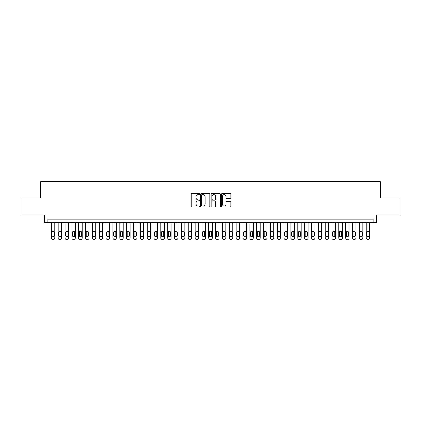 <?xml version="1.0" encoding="UTF-8"?>
<svg xmlns="http://www.w3.org/2000/svg" width="421" height="421" viewBox="0 0 421 421"><rect width="100%" height="100%" fill="white"/><g stroke="black" fill="none" stroke-linecap="round" stroke-linejoin="round"><path stroke-width="0.63" d="M199.549 194.086A0.468 0.468 0 0 0 199.075 193.613L191.939 193.613A0.674 0.674 0 0 0 191.266 194.286L191.266 206.379A0.674 0.674 0 0 0 191.939 207.053L199.075 207.053A0.468 0.468 0 0 0 199.549 206.585A0.468 0.468 0 0 0 199.075 206.111L198.154 206.111A2.152 2.152 0 0 1 196.002 203.964L196.002 202.954A2.152 2.152 0 0 1 198.154 200.806L199.075 200.806A0.468 0.468 0 0 0 199.549 200.333A0.468 0.468 0 0 0 199.075 199.864L198.154 199.864A2.152 2.152 0 0 1 196.002 197.712L196.002 196.707A2.152 2.152 0 0 1 198.154 194.555L199.075 194.555A0.468 0.468 0 0 0 199.549 194.086M230.14 198.354A0.674 0.674 0 0 0 230.808 197.681L230.808 194.286A0.674 0.674 0 0 0 230.14 193.613L222.209 193.613A0.674 0.674 0 0 0 221.535 194.286L221.535 206.379A0.674 0.674 0 0 0 222.209 207.053L230.14 207.053A0.674 0.674 0 0 0 230.808 206.379L230.808 202.285A0.674 0.674 0 0 0 230.14 201.612L226.745 201.612A0.674 0.674 0 0 0 226.072 202.285L226.072 204.317A1.8 1.8 0 0 1 224.277 206.111A1.8 1.8 0 0 1 222.477 204.317L222.477 196.354A1.8 1.8 0 0 1 224.277 194.555A1.8 1.8 0 0 1 226.072 196.354L226.072 197.681A0.674 0.674 0 0 0 226.745 198.354L230.14 198.354M373.08 222.583L376.506 222.583L376.506 215.052L399.95 215.052L399.95 197.938L380.268 197.938L380.268 181.509L40.732 181.509L40.732 197.938L21.05 197.938L21.05 215.052L44.494 215.052L44.494 222.583L373.08 222.583L373.08 219.162L47.92 219.162L47.92 222.583M209.911 194.286A0.674 0.674 0 0 0 209.242 193.613L201.312 193.613A0.674 0.674 0 0 0 200.638 194.286L200.638 206.379A0.674 0.674 0 0 0 201.312 207.053L209.242 207.053A0.674 0.674 0 0 0 209.911 206.379L209.911 194.286M211.758 193.613L219.688 193.613A0.674 0.674 0 0 1 220.362 194.286L220.362 206.379A0.674 0.674 0 0 1 219.688 207.053L216.294 207.053A0.674 0.674 0 0 1 215.626 206.379L215.626 201.475A0.674 0.674 0 0 0 214.952 200.806L212.7 200.806A0.674 0.674 0 0 0 212.026 201.475L212.026 206.585A0.468 0.468 0 0 1 211.558 207.053A0.468 0.468 0 0 1 211.089 206.585L211.089 194.286A0.674 0.674 0 0 1 211.758 193.613M202.048 194.555A0.468 0.468 0 0 0 201.58 195.028L201.58 205.643A0.468 0.468 0 0 0 202.048 206.111L203.027 206.111A2.152 2.152 0 0 0 205.174 203.964L205.174 196.707A2.152 2.152 0 0 0 203.027 194.555L202.048 194.555M215.626 196.386A1.8 1.8 0 0 0 213.826 194.591A1.8 1.8 0 0 0 212.026 196.386L212.026 199.191A0.674 0.674 0 0 0 212.7 199.864L214.952 199.864A0.674 0.674 0 0 0 215.626 199.191L215.626 196.386M54.767 222.583L54.767 238.123A1.368 1.368 0 0 1 53.393 239.491L52.709 239.491A1.368 1.368 0 0 1 51.341 238.123L51.341 222.583M54.146 235.655L54.146 232.371A1.095 1.095 0 0 0 53.051 231.276A1.095 1.095 0 0 0 51.957 232.371L51.957 235.655A1.095 1.095 0 0 0 53.051 236.755A1.095 1.095 0 0 0 54.146 235.655M61.608 222.583L61.608 238.123A1.368 1.368 0 0 1 60.24 239.491L59.556 239.491A1.368 1.368 0 0 1 58.187 238.123L58.187 222.583M60.992 235.655L60.992 232.371A1.095 1.095 0 0 0 59.898 231.276A1.095 1.095 0 0 0 58.803 232.371L58.803 235.655A1.095 1.095 0 0 0 59.898 236.755A1.095 1.095 0 0 0 60.992 235.655M68.455 222.583L68.455 238.123A1.368 1.368 0 0 1 67.086 239.491L66.402 239.491A1.368 1.368 0 0 1 65.034 238.123L65.034 222.583M67.839 235.655L67.839 232.371A1.095 1.095 0 0 0 66.744 231.276A1.095 1.095 0 0 0 65.65 232.371L65.65 235.655A1.095 1.095 0 0 0 66.744 236.755A1.095 1.095 0 0 0 67.839 235.655M75.301 222.583L75.301 238.123A1.368 1.368 0 0 1 73.933 239.491L73.249 239.491A1.368 1.368 0 0 1 71.88 238.123L71.88 222.583M74.685 235.655L74.685 232.371A1.095 1.095 0 0 0 73.591 231.276A1.095 1.095 0 0 0 72.496 232.371L72.496 235.655A1.095 1.095 0 0 0 73.591 236.755A1.095 1.095 0 0 0 74.685 235.655M82.148 222.583L82.148 238.123A1.368 1.368 0 0 1 80.779 239.491L80.095 239.491A1.368 1.368 0 0 1 78.722 238.123L78.722 222.583M81.532 235.655L81.532 232.371A1.095 1.095 0 0 0 80.437 231.276A1.095 1.095 0 0 0 79.337 232.371L79.337 235.655A1.095 1.095 0 0 0 80.437 236.755A1.095 1.095 0 0 0 81.532 235.655M88.994 222.583L88.994 238.123A1.368 1.368 0 0 1 87.621 239.491L86.936 239.491A1.368 1.368 0 0 1 85.568 238.123L85.568 222.583M88.373 235.655L88.373 232.371A1.095 1.095 0 0 0 87.279 231.276A1.095 1.095 0 0 0 86.184 232.371L86.184 235.655A1.095 1.095 0 0 0 87.279 236.755A1.095 1.095 0 0 0 88.373 235.655M95.835 222.583L95.835 238.123A1.368 1.368 0 0 1 94.467 239.491L93.783 239.491A1.368 1.368 0 0 1 92.415 238.123L92.415 222.583M95.22 235.655L95.22 232.371A1.095 1.095 0 0 0 94.125 231.276A1.095 1.095 0 0 0 93.03 232.371L93.03 235.655A1.095 1.095 0 0 0 94.125 236.755A1.095 1.095 0 0 0 95.22 235.655M102.682 222.583L102.682 238.123A1.368 1.368 0 0 1 101.314 239.491L100.63 239.491A1.368 1.368 0 0 1 99.261 238.123L99.261 222.583M102.066 235.655L102.066 232.371A1.095 1.095 0 0 0 100.972 231.276A1.095 1.095 0 0 0 99.877 232.371L99.877 235.655A1.095 1.095 0 0 0 100.972 236.755A1.095 1.095 0 0 0 102.066 235.655M109.528 222.583L109.528 238.123A1.368 1.368 0 0 1 108.16 239.491L107.476 239.491A1.368 1.368 0 0 1 106.108 238.123L106.108 222.583M108.913 235.655L108.913 232.371A1.095 1.095 0 0 0 107.818 231.276A1.095 1.095 0 0 0 106.724 232.371L106.724 235.655A1.095 1.095 0 0 0 107.818 236.755A1.095 1.095 0 0 0 108.913 235.655M116.375 222.583L116.375 238.123A1.368 1.368 0 0 1 115.007 239.491L114.323 239.491A1.368 1.368 0 0 1 112.949 238.123L112.949 222.583M115.759 235.655L115.759 232.371A1.095 1.095 0 0 0 114.665 231.276A1.095 1.095 0 0 0 113.565 232.371L113.565 235.655A1.095 1.095 0 0 0 114.665 236.755A1.095 1.095 0 0 0 115.759 235.655M123.221 222.583L123.221 238.123A1.368 1.368 0 0 1 121.848 239.491L121.164 239.491A1.368 1.368 0 0 1 119.796 238.123L119.796 222.583M122.606 235.655L122.606 232.371A1.095 1.095 0 0 0 121.506 231.276A1.095 1.095 0 0 0 120.411 232.371L120.411 235.655A1.095 1.095 0 0 0 121.506 236.755A1.095 1.095 0 0 0 122.606 235.655M130.063 222.583L130.063 238.123A1.368 1.368 0 0 1 128.694 239.491L128.01 239.491A1.368 1.368 0 0 1 126.642 238.123L126.642 222.583M129.447 235.655L129.447 232.371A1.095 1.095 0 0 0 128.352 231.276A1.095 1.095 0 0 0 127.258 232.371L127.258 235.655A1.095 1.095 0 0 0 128.352 236.755A1.095 1.095 0 0 0 129.447 235.655M136.909 222.583L136.909 238.123A1.368 1.368 0 0 1 135.541 239.491L134.857 239.491A1.368 1.368 0 0 1 133.489 238.123L133.489 222.583M136.293 235.655L136.293 232.371A1.095 1.095 0 0 0 135.199 231.276A1.095 1.095 0 0 0 134.104 232.371L134.104 235.655A1.095 1.095 0 0 0 135.199 236.755A1.095 1.095 0 0 0 136.293 235.655M143.756 222.583L143.756 238.123A1.368 1.368 0 0 1 142.387 239.491L141.703 239.491A1.368 1.368 0 0 1 140.335 238.123L140.335 222.583M143.14 235.655L143.14 232.371A1.095 1.095 0 0 0 142.045 231.276A1.095 1.095 0 0 0 140.951 232.371L140.951 235.655A1.095 1.095 0 0 0 142.045 236.755A1.095 1.095 0 0 0 143.14 235.655M150.602 222.583L150.602 238.123A1.368 1.368 0 0 1 149.234 239.491L148.55 239.491A1.368 1.368 0 0 1 147.176 238.123L147.176 222.583M149.987 235.655L149.987 232.371A1.095 1.095 0 0 0 148.892 231.276A1.095 1.095 0 0 0 147.797 232.371L147.797 235.655A1.095 1.095 0 0 0 148.892 236.755A1.095 1.095 0 0 0 149.987 235.655M157.449 222.583L157.449 238.123A1.368 1.368 0 0 1 156.08 239.491L155.391 239.491A1.368 1.368 0 0 1 154.023 238.123L154.023 222.583M156.833 235.655L156.833 232.371A1.095 1.095 0 0 0 155.733 231.276A1.095 1.095 0 0 0 154.639 232.371L154.639 235.655A1.095 1.095 0 0 0 155.733 236.755A1.095 1.095 0 0 0 156.833 235.655M164.295 222.583L164.295 238.123A1.368 1.368 0 0 1 162.922 239.491L162.238 239.491A1.368 1.368 0 0 1 160.869 238.123L160.869 222.583M163.674 235.655L163.674 232.371A1.095 1.095 0 0 0 162.58 231.276A1.095 1.095 0 0 0 161.485 232.371L161.485 235.655A1.095 1.095 0 0 0 162.58 236.755A1.095 1.095 0 0 0 163.674 235.655M171.136 222.583L171.136 238.123A1.368 1.368 0 0 1 169.768 239.491L169.084 239.491A1.368 1.368 0 0 1 167.716 238.123L167.716 222.583M170.521 235.655L170.521 232.371A1.095 1.095 0 0 0 169.426 231.276A1.095 1.095 0 0 0 168.332 232.371L168.332 235.655A1.095 1.095 0 0 0 169.426 236.755A1.095 1.095 0 0 0 170.521 235.655M177.983 222.583L177.983 238.123A1.368 1.368 0 0 1 176.615 239.491L175.931 239.491A1.368 1.368 0 0 1 174.562 238.123L174.562 222.583M177.367 235.655L177.367 232.371A1.095 1.095 0 0 0 176.273 231.276A1.095 1.095 0 0 0 175.178 232.371L175.178 235.655A1.095 1.095 0 0 0 176.273 236.755A1.095 1.095 0 0 0 177.367 235.655M184.83 222.583L184.83 238.123A1.368 1.368 0 0 1 183.461 239.491L182.777 239.491A1.368 1.368 0 0 1 181.409 238.123L181.409 222.583M184.214 235.655L184.214 232.371A1.095 1.095 0 0 0 183.119 231.276A1.095 1.095 0 0 0 182.025 232.371L182.025 235.655A1.095 1.095 0 0 0 183.119 236.755A1.095 1.095 0 0 0 184.214 235.655M191.676 222.583L191.676 238.123A1.368 1.368 0 0 1 190.308 239.491L189.624 239.491A1.368 1.368 0 0 1 188.25 238.123L188.25 222.583M191.06 235.655L191.06 232.371A1.095 1.095 0 0 0 189.966 231.276A1.095 1.095 0 0 0 188.866 232.371L188.866 235.655A1.095 1.095 0 0 0 189.966 236.755A1.095 1.095 0 0 0 191.06 235.655M198.523 222.583L198.523 238.123A1.368 1.368 0 0 1 197.149 239.491L196.465 239.491A1.368 1.368 0 0 1 195.097 238.123L195.097 222.583M197.907 235.655L197.907 232.371A1.095 1.095 0 0 0 196.807 231.276A1.095 1.095 0 0 0 195.712 232.371L195.712 235.655A1.095 1.095 0 0 0 196.807 236.755A1.095 1.095 0 0 0 197.907 235.655M205.364 222.583L205.364 238.123A1.368 1.368 0 0 1 203.996 239.491L203.311 239.491A1.368 1.368 0 0 1 201.943 238.123L201.943 222.583M204.748 235.655L204.748 232.371A1.095 1.095 0 0 0 203.653 231.276A1.095 1.095 0 0 0 202.559 232.371L202.559 235.655A1.095 1.095 0 0 0 203.653 236.755A1.095 1.095 0 0 0 204.748 235.655M212.21 222.583L212.21 238.123A1.368 1.368 0 0 1 210.842 239.491L210.158 239.491A1.368 1.368 0 0 1 208.79 238.123L208.79 222.583M211.595 235.655L211.595 232.371A1.095 1.095 0 0 0 210.5 231.276A1.095 1.095 0 0 0 209.405 232.371L209.405 235.655A1.095 1.095 0 0 0 210.5 236.755A1.095 1.095 0 0 0 211.595 235.655M219.057 222.583L219.057 238.123A1.368 1.368 0 0 1 217.689 239.491L217.004 239.491A1.368 1.368 0 0 1 215.636 238.123L215.636 222.583M218.441 235.655L218.441 232.371A1.095 1.095 0 0 0 217.347 231.276A1.095 1.095 0 0 0 216.252 232.371L216.252 235.655A1.095 1.095 0 0 0 217.347 236.755A1.095 1.095 0 0 0 218.441 235.655M225.903 222.583L225.903 238.123A1.368 1.368 0 0 1 224.535 239.491L223.851 239.491A1.368 1.368 0 0 1 222.477 238.123L222.477 222.583M225.288 235.655L225.288 232.371A1.095 1.095 0 0 0 224.193 231.276A1.095 1.095 0 0 0 223.093 232.371L223.093 235.655A1.095 1.095 0 0 0 224.193 236.755A1.095 1.095 0 0 0 225.288 235.655M232.75 222.583L232.75 238.123A1.368 1.368 0 0 1 231.376 239.491L230.692 239.491A1.368 1.368 0 0 1 229.324 238.123L229.324 222.583M232.134 235.655L232.134 232.371A1.095 1.095 0 0 0 231.034 231.276A1.095 1.095 0 0 0 229.94 232.371L229.94 235.655A1.095 1.095 0 0 0 231.034 236.755A1.095 1.095 0 0 0 232.134 235.655M239.591 222.583L239.591 238.123A1.368 1.368 0 0 1 238.223 239.491L237.539 239.491A1.368 1.368 0 0 1 236.17 238.123L236.17 222.583M238.975 235.655L238.975 232.371A1.095 1.095 0 0 0 237.881 231.276A1.095 1.095 0 0 0 236.786 232.371L236.786 235.655A1.095 1.095 0 0 0 237.881 236.755A1.095 1.095 0 0 0 238.975 235.655M246.438 222.583L246.438 238.123A1.368 1.368 0 0 1 245.069 239.491L244.385 239.491A1.368 1.368 0 0 1 243.017 238.123L243.017 222.583M245.822 235.655L245.822 232.371A1.095 1.095 0 0 0 244.727 231.276A1.095 1.095 0 0 0 243.633 232.371L243.633 235.655A1.095 1.095 0 0 0 244.727 236.755A1.095 1.095 0 0 0 245.822 235.655M253.284 222.583L253.284 238.123A1.368 1.368 0 0 1 251.916 239.491L251.232 239.491A1.368 1.368 0 0 1 249.864 238.123L249.864 222.583M252.668 235.655L252.668 232.371A1.095 1.095 0 0 0 251.574 231.276A1.095 1.095 0 0 0 250.479 232.371L250.479 235.655A1.095 1.095 0 0 0 251.574 236.755A1.095 1.095 0 0 0 252.668 235.655M260.131 222.583L260.131 238.123A1.368 1.368 0 0 1 258.762 239.491L258.078 239.491A1.368 1.368 0 0 1 256.705 238.123L256.705 222.583M259.515 235.655L259.515 232.371A1.095 1.095 0 0 0 258.42 231.276A1.095 1.095 0 0 0 257.326 232.371L257.326 235.655A1.095 1.095 0 0 0 258.42 236.755A1.095 1.095 0 0 0 259.515 235.655M266.977 222.583L266.977 238.123A1.368 1.368 0 0 1 265.609 239.491L264.92 239.491A1.368 1.368 0 0 1 263.551 238.123L263.551 222.583M266.361 235.655L266.361 232.371A1.095 1.095 0 0 0 265.267 231.276A1.095 1.095 0 0 0 264.167 232.371L264.167 235.655A1.095 1.095 0 0 0 265.267 236.755A1.095 1.095 0 0 0 266.361 235.655M273.824 222.583L273.824 238.123A1.368 1.368 0 0 1 272.45 239.491L271.766 239.491A1.368 1.368 0 0 1 270.398 238.123L270.398 222.583M273.203 235.655L273.203 232.371A1.095 1.095 0 0 0 272.108 231.276A1.095 1.095 0 0 0 271.013 232.371L271.013 235.655A1.095 1.095 0 0 0 272.108 236.755A1.095 1.095 0 0 0 273.203 235.655M280.665 222.583L280.665 238.123A1.368 1.368 0 0 1 279.297 239.491L278.613 239.491A1.368 1.368 0 0 1 277.244 238.123L277.244 222.583M280.049 235.655L280.049 232.371A1.095 1.095 0 0 0 278.955 231.276A1.095 1.095 0 0 0 277.86 232.371L277.86 235.655A1.095 1.095 0 0 0 278.955 236.755A1.095 1.095 0 0 0 280.049 235.655M287.511 222.583L287.511 238.123A1.368 1.368 0 0 1 286.143 239.491L285.459 239.491A1.368 1.368 0 0 1 284.091 238.123L284.091 222.583M286.896 235.655L286.896 232.371A1.095 1.095 0 0 0 285.801 231.276A1.095 1.095 0 0 0 284.707 232.371L284.707 235.655A1.095 1.095 0 0 0 285.801 236.755A1.095 1.095 0 0 0 286.896 235.655M294.358 222.583L294.358 238.123A1.368 1.368 0 0 1 292.99 239.491L292.306 239.491A1.368 1.368 0 0 1 290.937 238.123L290.937 222.583M293.742 235.655L293.742 232.371A1.095 1.095 0 0 0 292.648 231.276A1.095 1.095 0 0 0 291.553 232.371L291.553 235.655A1.095 1.095 0 0 0 292.648 236.755A1.095 1.095 0 0 0 293.742 235.655M301.204 222.583L301.204 238.123A1.368 1.368 0 0 1 299.836 239.491L299.152 239.491A1.368 1.368 0 0 1 297.779 238.123L297.779 222.583M300.589 235.655L300.589 232.371A1.095 1.095 0 0 0 299.494 231.276A1.095 1.095 0 0 0 298.394 232.371L298.394 235.655A1.095 1.095 0 0 0 299.494 236.755A1.095 1.095 0 0 0 300.589 235.655M308.051 222.583L308.051 238.123A1.368 1.368 0 0 1 306.677 239.491L305.993 239.491A1.368 1.368 0 0 1 304.625 238.123L304.625 222.583M307.435 235.655L307.435 232.371A1.095 1.095 0 0 0 306.335 231.276A1.095 1.095 0 0 0 305.241 232.371L305.241 235.655A1.095 1.095 0 0 0 306.335 236.755A1.095 1.095 0 0 0 307.435 235.655M314.892 222.583L314.892 238.123A1.368 1.368 0 0 1 313.524 239.491L312.84 239.491A1.368 1.368 0 0 1 311.472 238.123L311.472 222.583M314.276 235.655L314.276 232.371A1.095 1.095 0 0 0 313.182 231.276A1.095 1.095 0 0 0 312.087 232.371L312.087 235.655A1.095 1.095 0 0 0 313.182 236.755A1.095 1.095 0 0 0 314.276 235.655M321.739 222.583L321.739 238.123A1.368 1.368 0 0 1 320.37 239.491L319.686 239.491A1.368 1.368 0 0 1 318.318 238.123L318.318 222.583M321.123 235.655L321.123 232.371A1.095 1.095 0 0 0 320.028 231.276A1.095 1.095 0 0 0 318.934 232.371L318.934 235.655A1.095 1.095 0 0 0 320.028 236.755A1.095 1.095 0 0 0 321.123 235.655M328.585 222.583L328.585 238.123A1.368 1.368 0 0 1 327.217 239.491L326.533 239.491A1.368 1.368 0 0 1 325.165 238.123L325.165 222.583M327.97 235.655L327.97 232.371A1.095 1.095 0 0 0 326.875 231.276A1.095 1.095 0 0 0 325.78 232.371L325.78 235.655A1.095 1.095 0 0 0 326.875 236.755A1.095 1.095 0 0 0 327.97 235.655M335.432 222.583L335.432 238.123A1.368 1.368 0 0 1 334.063 239.491L333.379 239.491A1.368 1.368 0 0 1 332.006 238.123L332.006 222.583M334.816 235.655L334.816 232.371A1.095 1.095 0 0 0 333.721 231.276A1.095 1.095 0 0 0 332.627 232.371L332.627 235.655A1.095 1.095 0 0 0 333.721 236.755A1.095 1.095 0 0 0 334.816 235.655M342.278 222.583L342.278 238.123A1.368 1.368 0 0 1 340.905 239.491L340.221 239.491A1.368 1.368 0 0 1 338.852 238.123L338.852 222.583M341.663 235.655L341.663 232.371A1.095 1.095 0 0 0 340.563 231.276A1.095 1.095 0 0 0 339.468 232.371L339.468 235.655A1.095 1.095 0 0 0 340.563 236.755A1.095 1.095 0 0 0 341.663 235.655M349.12 222.583L349.12 238.123A1.368 1.368 0 0 1 347.751 239.491L347.067 239.491A1.368 1.368 0 0 1 345.699 238.123L345.699 222.583M348.504 235.655L348.504 232.371A1.095 1.095 0 0 0 347.409 231.276A1.095 1.095 0 0 0 346.315 232.371L346.315 235.655A1.095 1.095 0 0 0 347.409 236.755A1.095 1.095 0 0 0 348.504 235.655M355.966 222.583L355.966 238.123A1.368 1.368 0 0 1 354.598 239.491L353.914 239.491A1.368 1.368 0 0 1 352.545 238.123L352.545 222.583M355.35 235.655L355.35 232.371A1.095 1.095 0 0 0 354.256 231.276A1.095 1.095 0 0 0 353.161 232.371L353.161 235.655A1.095 1.095 0 0 0 354.256 236.755A1.095 1.095 0 0 0 355.35 235.655M362.813 222.583L362.813 238.123A1.368 1.368 0 0 1 361.444 239.491L360.76 239.491A1.368 1.368 0 0 1 359.392 238.123L359.392 222.583M362.197 235.655L362.197 232.371A1.095 1.095 0 0 0 361.102 231.276A1.095 1.095 0 0 0 360.008 232.371L360.008 235.655A1.095 1.095 0 0 0 361.102 236.755A1.095 1.095 0 0 0 362.197 235.655M369.659 222.583L369.659 238.123A1.368 1.368 0 0 1 368.291 239.491L367.607 239.491A1.368 1.368 0 0 1 366.233 238.123L366.233 222.583M369.043 235.655L369.043 232.371A1.095 1.095 0 0 0 367.949 231.276A1.095 1.095 0 0 0 366.854 232.371L366.854 235.655A1.095 1.095 0 0 0 367.949 236.755A1.095 1.095 0 0 0 369.043 235.655"/></g></svg>
